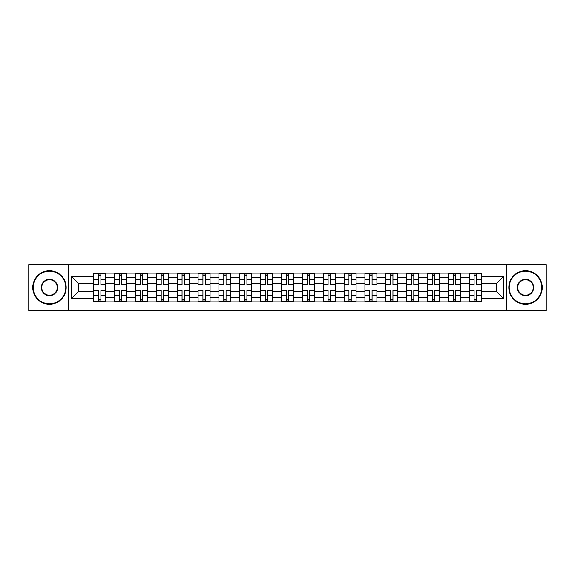 <?xml version="1.0" encoding="UTF-8"?>
<svg xmlns="http://www.w3.org/2000/svg" width="575" height="575" viewBox="0 0 575 575"><rect width="100%" height="100%" fill="white"/><g stroke="black" fill="none" stroke-linecap="round" stroke-linejoin="round"><path stroke-width="0.86" d="M506.402 310.435L546.25 310.435L546.25 264.565L28.75 264.565L28.75 310.435L506.402 310.435L506.402 264.565M114.597 301.875L114.597 277.2L105.771 277.2L105.771 301.875M105.771 277.2L105.771 273.125M114.597 277.2L114.597 273.125M126.637 273.125L126.637 301.875M135.463 301.875L135.463 273.125M147.495 273.125L147.495 301.875M156.321 301.875L156.321 273.125M168.353 273.125L168.353 301.875M177.179 301.875L177.179 273.125M189.218 273.125L189.218 301.875M198.037 301.875L198.037 273.125M210.076 273.125L210.076 301.875M218.903 301.875L218.903 273.125M230.934 273.125L230.934 301.875M239.761 301.875L239.761 273.125M251.8 273.125L251.8 301.875M260.619 301.875L260.619 273.125M272.658 273.125L272.658 301.875M281.484 301.875L281.484 273.125M293.516 273.125L293.516 301.875M302.342 301.875L302.342 273.125M314.381 273.125L314.381 301.875M323.2 301.875L323.2 273.125M335.239 273.125L335.239 301.875M344.066 301.875L344.066 273.125M356.098 273.125L356.098 301.875M364.924 301.875L364.924 273.125M376.963 273.125L376.963 301.875M385.782 301.875L385.782 273.125M397.821 273.125L397.821 301.875M406.647 301.875L406.647 273.125M418.679 273.125L418.679 301.875M427.505 301.875L427.505 273.125M439.537 273.125L439.537 301.875M448.363 301.875L448.363 273.125M460.402 273.125L460.402 301.875M469.229 301.875L469.229 273.125M469.229 291.647L460.402 291.647M448.363 291.647L439.537 291.647M427.505 291.647L418.679 291.647M406.647 291.647L397.821 291.647M385.782 291.647L376.963 291.647M364.924 291.647L356.098 291.647M344.066 291.647L335.239 291.647M323.2 291.647L314.381 291.647M302.342 291.647L293.516 291.647M281.484 291.647L272.658 291.647M260.619 291.647L251.8 291.647M239.761 291.647L230.934 291.647M218.903 291.647L210.076 291.647M198.037 291.647L189.218 291.647M177.179 291.647L168.353 291.647M156.321 291.647L147.495 291.647M135.463 291.647L126.637 291.647M114.597 291.647L105.771 291.647M469.229 283.353L460.402 283.353M448.363 283.353L439.537 283.353M427.505 283.353L418.679 283.353M406.647 283.353L397.821 283.353M385.782 283.353L376.963 283.353M364.924 283.353L356.098 283.353M344.066 283.353L335.239 283.353M323.2 283.353L314.381 283.353M302.342 283.353L293.516 283.353M281.484 283.353L272.658 283.353M260.619 283.353L251.8 283.353M239.761 283.353L230.934 283.353M218.903 283.353L210.076 283.353M198.037 283.353L189.218 283.353M177.179 283.353L168.353 283.353M156.321 283.353L147.495 283.353M135.463 283.353L126.637 283.353M114.597 283.353L105.771 283.353M78.358 291.647L93.739 291.647L93.739 283.353L78.358 283.353L78.358 291.647L71.271 298.734L71.271 276.266L93.739 276.266L93.739 283.353M481.261 283.353L481.261 291.647L496.642 291.647L496.642 283.353L481.261 283.353L481.261 273.125L93.739 273.125L93.739 276.266M481.261 276.266L503.729 276.266L503.729 298.734L481.261 298.734L481.261 291.647M93.739 291.647L93.739 301.875L481.261 301.875L481.261 298.734M93.739 298.734L71.271 298.734M68.597 310.435L68.597 264.565M100.891 299.87L98.62 299.87M98.62 275.13L100.891 275.13M121.756 299.87L119.478 299.87M119.478 275.13L121.756 275.13M142.614 299.87L140.343 299.87M140.343 275.13L142.614 275.13M163.472 299.87L161.201 299.87M161.201 275.13L163.472 275.13M184.338 299.87L182.059 299.87M182.059 275.13L184.338 275.13M205.196 299.87L202.925 299.87M202.925 275.13L205.196 275.13M226.054 299.87L223.783 299.87M223.783 275.13L226.054 275.13M246.912 299.87L244.641 299.87M244.641 275.13L246.912 275.13M267.777 299.87L265.506 299.87M265.506 275.13L267.777 275.13M288.636 299.87L286.364 299.87M286.364 275.13L288.636 275.13M309.494 299.87L307.223 299.87M307.223 275.13L309.494 275.13M330.359 299.87L328.088 299.87M328.088 275.13L330.359 275.13M351.217 299.87L348.946 299.87M348.946 275.13L351.217 275.13M372.075 299.87L369.804 299.87M369.804 275.13L372.075 275.13M392.941 299.87L390.662 299.87M390.662 275.13L392.941 275.13M413.799 299.87L411.527 299.87M411.527 275.13L413.799 275.13M434.657 299.87L432.386 299.87M432.386 275.13L434.657 275.13M455.522 299.87L453.244 299.87M453.244 275.13L455.522 275.13M476.38 299.87L474.109 299.87M474.109 275.13L476.38 275.13M71.271 276.266L78.358 283.353M496.642 291.647L503.729 298.734M496.642 283.353L503.729 276.266M100.891 284.625L100.891 273.262L105.707 273.262L105.707 284.625L100.891 284.625M98.62 274.994L100.891 274.994M98.62 273.262L93.804 273.262L93.804 284.625L98.62 284.625L98.62 273.262L100.891 273.262M98.62 290.375L98.62 301.738L93.804 301.738L93.804 290.375L98.62 290.375M100.891 300.006L98.62 300.006M100.891 301.738L105.707 301.738L105.707 290.375L100.891 290.375L100.891 301.738L98.62 301.738M121.756 284.625L121.756 273.262L126.565 273.262L126.565 284.625L121.756 284.625M119.478 274.994L121.756 274.994M119.478 273.262L114.662 273.262L114.662 284.625L119.478 284.625L119.478 273.262L121.756 273.262M142.614 284.625L142.614 273.262L147.43 273.262L147.43 284.625L142.614 284.625M140.343 274.994L142.614 274.994M140.343 273.262L135.528 273.262L135.528 284.625L140.343 284.625L140.343 273.262L142.614 273.262M119.478 290.375L119.478 301.738L114.662 301.738L114.662 290.375L119.478 290.375M121.756 300.006L119.478 300.006M121.756 301.738L126.565 301.738L126.565 290.375L121.756 290.375L121.756 301.738L119.478 301.738M140.343 290.375L140.343 301.738L135.528 301.738L135.528 290.375L140.343 290.375M142.614 300.006L140.343 300.006M142.614 301.738L147.43 301.738L147.43 290.375L142.614 290.375L142.614 301.738L140.343 301.738M49.479 303.816A16.316 16.316 0 0 0 65.787 287.5A16.316 16.316 0 0 0 49.479 271.184A16.316 16.316 0 0 0 33.163 287.5A16.316 16.316 0 0 0 49.479 303.816M49.479 270.782A16.718 16.718 0 0 1 66.19 287.5A16.718 16.718 0 0 1 49.479 304.218A16.718 16.718 0 0 1 32.761 287.5A16.718 16.718 0 0 1 49.479 270.782M49.479 295.658A8.158 8.158 0 0 1 41.321 287.5A8.158 8.158 0 0 1 49.479 279.342A8.158 8.158 0 0 1 57.637 287.5A8.158 8.158 0 0 1 49.479 295.658M49.479 279.745A7.755 7.755 0 0 0 41.723 287.5A7.755 7.755 0 0 0 49.479 295.255A7.755 7.755 0 0 0 57.234 287.5A7.755 7.755 0 0 0 49.479 279.745M525.521 303.816A16.316 16.316 0 0 0 541.837 287.5A16.316 16.316 0 0 0 525.521 271.184A16.316 16.316 0 0 0 509.213 287.5A16.316 16.316 0 0 0 525.521 303.816M525.521 270.782A16.718 16.718 0 0 1 542.239 287.5A16.718 16.718 0 0 1 525.521 304.218A16.718 16.718 0 0 1 508.81 287.5A16.718 16.718 0 0 1 525.521 270.782M525.521 295.658A8.158 8.158 0 0 1 517.363 287.5A8.158 8.158 0 0 1 525.521 279.342A8.158 8.158 0 0 1 533.679 287.5A8.158 8.158 0 0 1 525.521 295.658M525.521 279.745A7.755 7.755 0 0 0 517.766 287.5A7.755 7.755 0 0 0 525.521 295.255A7.755 7.755 0 0 0 533.277 287.5A7.755 7.755 0 0 0 525.521 279.745M163.472 284.625L163.472 273.262L168.288 273.262L168.288 284.625L163.472 284.625M161.201 274.994L163.472 274.994M161.201 273.262L156.386 273.262L156.386 284.625L161.201 284.625L161.201 273.262L163.472 273.262M184.338 284.625L184.338 273.262L189.146 273.262L189.146 284.625L184.338 284.625M182.059 274.994L184.338 274.994M182.059 273.262L177.244 273.262L177.244 284.625L182.059 284.625L182.059 273.262L184.338 273.262M205.196 284.625L205.196 273.262L210.012 273.262L210.012 284.625L205.196 284.625M202.925 274.994L205.196 274.994M202.925 273.262L198.109 273.262L198.109 284.625L202.925 284.625L202.925 273.262L205.196 273.262M161.201 290.375L161.201 301.738L156.386 301.738L156.386 290.375L161.201 290.375M163.472 300.006L161.201 300.006M163.472 301.738L168.288 301.738L168.288 290.375L163.472 290.375L163.472 301.738L161.201 301.738M182.059 290.375L182.059 301.738L177.244 301.738L177.244 290.375L182.059 290.375M184.338 300.006L182.059 300.006M184.338 301.738L189.146 301.738L189.146 290.375L184.338 290.375L184.338 301.738L182.059 301.738M202.925 290.375L202.925 301.738L198.109 301.738L198.109 290.375L202.925 290.375M205.196 300.006L202.925 300.006M205.196 301.738L210.012 301.738L210.012 290.375L205.196 290.375L205.196 301.738L202.925 301.738M226.054 284.625L226.054 273.262L230.87 273.262L230.87 284.625L226.054 284.625M223.783 274.994L226.054 274.994M223.783 273.262L218.967 273.262L218.967 284.625L223.783 284.625L223.783 273.262L226.054 273.262M223.783 290.375L223.783 301.738L218.967 301.738L218.967 290.375L223.783 290.375M226.054 300.006L223.783 300.006M226.054 301.738L230.87 301.738L230.87 290.375L226.054 290.375L226.054 301.738L223.783 301.738M246.912 284.625L246.912 273.262L251.728 273.262L251.728 284.625L246.912 284.625M244.641 274.994L246.912 274.994M244.641 273.262L239.825 273.262L239.825 284.625L244.641 284.625L244.641 273.262L246.912 273.262M244.641 290.375L244.641 301.738L239.825 301.738L239.825 290.375L244.641 290.375M246.912 300.006L244.641 300.006M246.912 301.738L251.728 301.738L251.728 290.375L246.912 290.375L246.912 301.738L244.641 301.738M267.777 284.625L267.777 273.262L272.593 273.262L272.593 284.625L267.777 284.625M265.506 274.994L267.777 274.994M265.506 273.262L260.691 273.262L260.691 284.625L265.506 284.625L265.506 273.262L267.777 273.262M265.506 290.375L265.506 301.738L260.691 301.738L260.691 290.375L265.506 290.375M267.777 300.006L265.506 300.006M267.777 301.738L272.593 301.738L272.593 290.375L267.777 290.375L267.777 301.738L265.506 301.738M288.636 284.625L288.636 273.262L293.451 273.262L293.451 284.625L288.636 284.625M286.364 274.994L288.636 274.994M286.364 273.262L281.549 273.262L281.549 284.625L286.364 284.625L286.364 273.262L288.636 273.262M286.364 290.375L286.364 301.738L281.549 301.738L281.549 290.375L286.364 290.375M288.636 300.006L286.364 300.006M288.636 301.738L293.451 301.738L293.451 290.375L288.636 290.375L288.636 301.738L286.364 301.738M309.494 284.625L309.494 273.262L314.309 273.262L314.309 284.625L309.494 284.625M307.223 274.994L309.494 274.994M307.223 273.262L302.407 273.262L302.407 284.625L307.223 284.625L307.223 273.262L309.494 273.262M307.223 290.375L307.223 301.738L302.407 301.738L302.407 290.375L307.223 290.375M309.494 300.006L307.223 300.006M309.494 301.738L314.309 301.738L314.309 290.375L309.494 290.375L309.494 301.738L307.223 301.738M330.359 284.625L330.359 273.262L335.175 273.262L335.175 284.625L330.359 284.625M328.088 274.994L330.359 274.994M328.088 273.262L323.272 273.262L323.272 284.625L328.088 284.625L328.088 273.262L330.359 273.262M328.088 290.375L328.088 301.738L323.272 301.738L323.272 290.375L328.088 290.375M330.359 300.006L328.088 300.006M330.359 301.738L335.175 301.738L335.175 290.375L330.359 290.375L330.359 301.738L328.088 301.738M351.217 284.625L351.217 273.262L356.033 273.262L356.033 284.625L351.217 284.625M348.946 274.994L351.217 274.994M348.946 273.262L344.13 273.262L344.13 284.625L348.946 284.625L348.946 273.262L351.217 273.262M348.946 290.375L348.946 301.738L344.13 301.738L344.13 290.375L348.946 290.375M351.217 300.006L348.946 300.006M351.217 301.738L356.033 301.738L356.033 290.375L351.217 290.375L351.217 301.738L348.946 301.738M372.075 284.625L372.075 273.262L376.891 273.262L376.891 284.625L372.075 284.625M369.804 274.994L372.075 274.994M369.804 273.262L364.988 273.262L364.988 284.625L369.804 284.625L369.804 273.262L372.075 273.262M369.804 290.375L369.804 301.738L364.988 301.738L364.988 290.375L369.804 290.375M372.075 300.006L369.804 300.006M372.075 301.738L376.891 301.738L376.891 290.375L372.075 290.375L372.075 301.738L369.804 301.738M392.941 284.625L392.941 273.262L397.756 273.262L397.756 284.625L392.941 284.625M390.662 274.994L392.941 274.994M390.662 273.262L385.854 273.262L385.854 284.625L390.662 284.625L390.662 273.262L392.941 273.262M390.662 290.375L390.662 301.738L385.854 301.738L385.854 290.375L390.662 290.375M392.941 300.006L390.662 300.006M392.941 301.738L397.756 301.738L397.756 290.375L392.941 290.375L392.941 301.738L390.662 301.738M413.799 284.625L413.799 273.262L418.614 273.262L418.614 284.625L413.799 284.625M411.527 274.994L413.799 274.994M411.527 273.262L406.712 273.262L406.712 284.625L411.527 284.625L411.527 273.262L413.799 273.262M411.527 290.375L411.527 301.738L406.712 301.738L406.712 290.375L411.527 290.375M413.799 300.006L411.527 300.006M413.799 301.738L418.614 301.738L418.614 290.375L413.799 290.375L413.799 301.738L411.527 301.738M434.657 284.625L434.657 273.262L439.473 273.262L439.473 284.625L434.657 284.625M432.386 274.994L434.657 274.994M432.386 273.262L427.57 273.262L427.57 284.625L432.386 284.625L432.386 273.262L434.657 273.262M432.386 290.375L432.386 301.738L427.57 301.738L427.57 290.375L432.386 290.375M434.657 300.006L432.386 300.006M434.657 301.738L439.473 301.738L439.473 290.375L434.657 290.375L434.657 301.738L432.386 301.738M455.522 284.625L455.522 273.262L460.338 273.262L460.338 284.625L455.522 284.625M453.244 274.994L455.522 274.994M453.244 273.262L448.435 273.262L448.435 284.625L453.244 284.625L453.244 273.262L455.522 273.262M453.244 290.375L453.244 301.738L448.435 301.738L448.435 290.375L453.244 290.375M455.522 300.006L453.244 300.006M455.522 301.738L460.338 301.738L460.338 290.375L455.522 290.375L455.522 301.738L453.244 301.738M476.38 284.625L476.38 273.262L481.196 273.262L481.196 284.625L476.38 284.625M474.109 274.994L476.38 274.994M474.109 273.262L469.293 273.262L469.293 284.625L474.109 284.625L474.109 273.262L476.38 273.262M474.109 290.375L474.109 301.738L469.293 301.738L469.293 290.375L474.109 290.375M476.38 300.006L474.109 300.006M476.38 301.738L481.196 301.738L481.196 290.375L476.38 290.375L476.38 301.738L474.109 301.738M448.363 277.2L439.537 277.2M427.505 277.2L418.679 277.2M406.647 277.2L397.821 277.2M385.782 277.2L376.963 277.2M364.924 277.2L356.098 277.2M344.066 277.2L335.239 277.2M323.2 277.2L314.381 277.2M302.342 277.2L293.516 277.2M281.484 277.2L272.658 277.2M260.619 277.2L251.8 277.2M239.761 277.2L230.934 277.2M218.903 277.2L210.076 277.2M198.037 277.2L189.218 277.2M177.179 277.2L168.353 277.2M156.321 277.2L147.495 277.2M135.463 277.2L126.637 277.2M469.229 277.2L460.402 277.2M448.363 297.8L439.537 297.8M427.505 297.8L418.679 297.8M406.647 297.8L397.821 297.8M385.782 297.8L376.963 297.8M364.924 297.8L356.098 297.8M344.066 297.8L335.239 297.8M323.2 297.8L314.381 297.8M302.342 297.8L293.516 297.8M281.484 297.8L272.658 297.8M260.619 297.8L251.8 297.8M239.761 297.8L230.934 297.8M218.903 297.8L210.076 297.8M198.037 297.8L189.218 297.8M177.179 297.8L168.353 297.8M156.321 297.8L147.495 297.8M135.463 297.8L126.637 297.8M114.597 297.8L105.771 297.8M469.229 297.8L460.402 297.8M100.891 284.345L105.707 284.345M100.891 279.824L105.707 279.824M93.804 284.345L98.62 284.345M93.804 279.824L98.62 279.824M98.62 290.655L93.804 290.655M98.62 295.176L93.804 295.176M105.707 290.655L100.891 290.655M105.707 295.176L100.891 295.176M121.756 284.345L126.565 284.345M121.756 279.824L126.565 279.824M114.662 284.345L119.478 284.345M114.662 279.824L119.478 279.824M142.614 284.345L147.43 284.345M142.614 279.824L147.43 279.824M135.528 284.345L140.343 284.345M135.528 279.824L140.343 279.824M119.478 290.655L114.662 290.655M119.478 295.176L114.662 295.176M126.565 290.655L121.756 290.655M126.565 295.176L121.756 295.176M140.343 290.655L135.528 290.655M140.343 295.176L135.528 295.176M147.43 290.655L142.614 290.655M147.43 295.176L142.614 295.176M163.472 284.345L168.288 284.345M163.472 279.824L168.288 279.824M156.386 284.345L161.201 284.345M156.386 279.824L161.201 279.824M184.338 284.345L189.146 284.345M184.338 279.824L189.146 279.824M177.244 284.345L182.059 284.345M177.244 279.824L182.059 279.824M205.196 284.345L210.012 284.345M205.196 279.824L210.012 279.824M198.109 284.345L202.925 284.345M198.109 279.824L202.925 279.824M161.201 290.655L156.386 290.655M161.201 295.176L156.386 295.176M168.288 290.655L163.472 290.655M168.288 295.176L163.472 295.176M182.059 290.655L177.244 290.655M182.059 295.176L177.244 295.176M189.146 290.655L184.338 290.655M189.146 295.176L184.338 295.176M202.925 290.655L198.109 290.655M202.925 295.176L198.109 295.176M210.012 290.655L205.196 290.655M210.012 295.176L205.196 295.176M226.054 284.345L230.87 284.345M226.054 279.824L230.87 279.824M218.967 284.345L223.783 284.345M218.967 279.824L223.783 279.824M223.783 290.655L218.967 290.655M223.783 295.176L218.967 295.176M230.87 290.655L226.054 290.655M230.87 295.176L226.054 295.176M246.912 284.345L251.728 284.345M246.912 279.824L251.728 279.824M239.825 284.345L244.641 284.345M239.825 279.824L244.641 279.824M244.641 290.655L239.825 290.655M244.641 295.176L239.825 295.176M251.728 290.655L246.912 290.655M251.728 295.176L246.912 295.176M267.777 284.345L272.593 284.345M267.777 279.824L272.593 279.824M260.691 284.345L265.506 284.345M260.691 279.824L265.506 279.824M265.506 290.655L260.691 290.655M265.506 295.176L260.691 295.176M272.593 290.655L267.777 290.655M272.593 295.176L267.777 295.176M288.636 284.345L293.451 284.345M288.636 279.824L293.451 279.824M281.549 284.345L286.364 284.345M281.549 279.824L286.364 279.824M286.364 290.655L281.549 290.655M286.364 295.176L281.549 295.176M293.451 290.655L288.636 290.655M293.451 295.176L288.636 295.176M309.494 284.345L314.309 284.345M309.494 279.824L314.309 279.824M302.407 284.345L307.223 284.345M302.407 279.824L307.223 279.824M307.223 290.655L302.407 290.655M307.223 295.176L302.407 295.176M314.309 290.655L309.494 290.655M314.309 295.176L309.494 295.176M330.359 284.345L335.175 284.345M330.359 279.824L335.175 279.824M323.272 284.345L328.088 284.345M323.272 279.824L328.088 279.824M328.088 290.655L323.272 290.655M328.088 295.176L323.272 295.176M335.175 290.655L330.359 290.655M335.175 295.176L330.359 295.176M351.217 284.345L356.033 284.345M351.217 279.824L356.033 279.824M344.13 284.345L348.946 284.345M344.13 279.824L348.946 279.824M348.946 290.655L344.13 290.655M348.946 295.176L344.13 295.176M356.033 290.655L351.217 290.655M356.033 295.176L351.217 295.176M372.075 284.345L376.891 284.345M372.075 279.824L376.891 279.824M364.988 284.345L369.804 284.345M364.988 279.824L369.804 279.824M369.804 290.655L364.988 290.655M369.804 295.176L364.988 295.176M376.891 290.655L372.075 290.655M376.891 295.176L372.075 295.176M392.941 284.345L397.756 284.345M392.941 279.824L397.756 279.824M385.854 284.345L390.662 284.345M385.854 279.824L390.662 279.824M390.662 290.655L385.854 290.655M390.662 295.176L385.854 295.176M397.756 290.655L392.941 290.655M397.756 295.176L392.941 295.176M413.799 284.345L418.614 284.345M413.799 279.824L418.614 279.824M406.712 284.345L411.527 284.345M406.712 279.824L411.527 279.824M411.527 290.655L406.712 290.655M411.527 295.176L406.712 295.176M418.614 290.655L413.799 290.655M418.614 295.176L413.799 295.176M434.657 284.345L439.473 284.345M434.657 279.824L439.473 279.824M427.57 284.345L432.386 284.345M427.57 279.824L432.386 279.824M432.386 290.655L427.57 290.655M432.386 295.176L427.57 295.176M439.473 290.655L434.657 290.655M439.473 295.176L434.657 295.176M455.522 284.345L460.338 284.345M455.522 279.824L460.338 279.824M448.435 284.345L453.244 284.345M448.435 279.824L453.244 279.824M453.244 290.655L448.435 290.655M453.244 295.176L448.435 295.176M460.338 290.655L455.522 290.655M460.338 295.176L455.522 295.176M476.38 284.345L481.196 284.345M476.38 279.824L481.196 279.824M469.293 284.345L474.109 284.345M469.293 279.824L474.109 279.824M474.109 290.655L469.293 290.655M474.109 295.176L469.293 295.176M481.196 290.655L476.38 290.655M481.196 295.176L476.38 295.176"/></g></svg>
